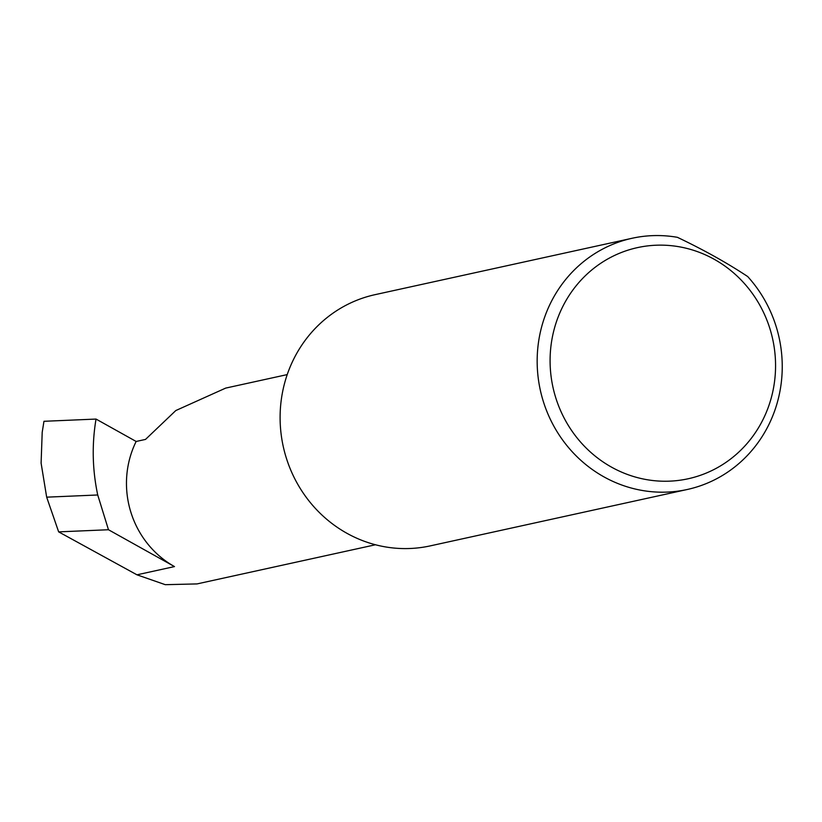 <?xml version="1.0" encoding="UTF-8"?>
<svg xmlns="http://www.w3.org/2000/svg" width="822" height="822" viewBox="0 0 822 822"><rect width="100%" height="100%" fill="white"/><g stroke="black" fill="none" stroke-linecap="round" stroke-linejoin="round"><path stroke-width="1.23" d="M136.154 441.465A92.557 87.985 77.6 0 0 174.49 566.584L108.473 529.738L97.726 494.978C92.362 469.66 91.797 444.363 96.03 419.066L136.154 441.465L145.525 439.41L175.805 410.548L225.69 388.097L287.227 374.596M763.186 419.199A118.317 112.46 77.6 0 0 714.184 259.269A118.317 112.46 77.6 0 0 562.464 307.181A118.317 112.46 77.6 0 0 611.465 467.112A118.317 112.46 77.6 0 0 763.186 419.199M747.701 276.552A128.602 122.242 -102.4 0 1 768.786 424.748A128.602 122.242 -102.4 0 1 687.264 489.491A128.602 122.242 -102.4 0 1 563.07 440.613A128.602 122.242 -102.4 0 1 550.617 302.999A128.602 122.242 -102.4 0 1 632.149 238.257A128.602 122.242 -102.4 0 1 677.41 237.322C703.673 249.847 727.11 262.917 747.701 276.552M687.264 489.491L430.204 545.89A128.602 122.242 -102.4 0 1 306.01 497.012A128.602 122.242 -102.4 0 1 293.557 359.399A128.602 122.242 -102.4 0 1 375.089 294.656L632.149 238.257M108.473 529.738L58.66 531.875L46.669 497.166L97.726 494.978M46.669 497.166L41.1 463.105L42.199 432.3L43.967 421.296L42.199 432.3M375.479 544.76L197.023 583.918L165.284 584.678L136.955 574.814L58.66 531.875M96.03 419.066L43.967 421.296M174.49 566.584L136.955 574.814"/></g></svg>
